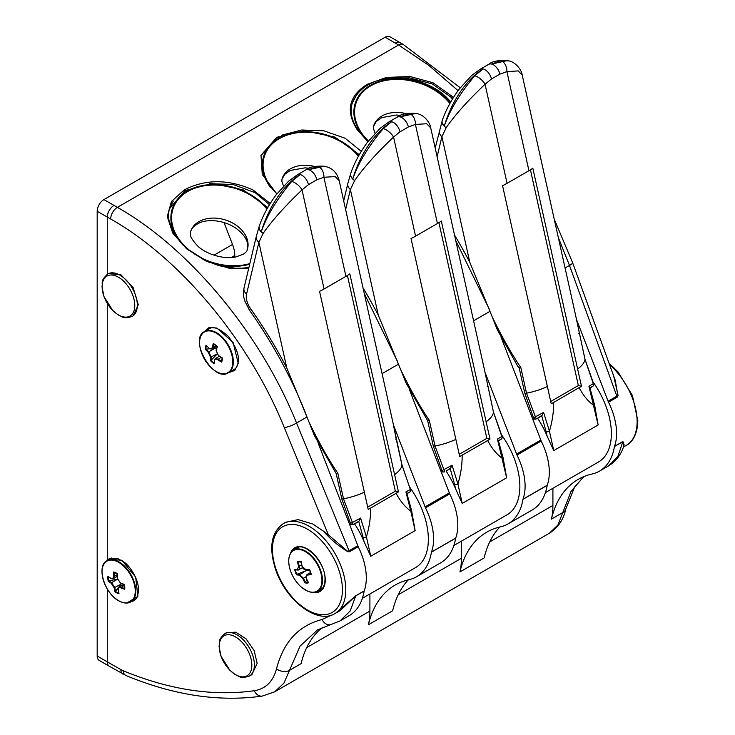 <?xml version="1.0" encoding="UTF-8"?>
<svg xmlns="http://www.w3.org/2000/svg" width="735" height="735" viewBox="0 0 735 735"><rect width="100%" height="100%" fill="white"/><g stroke="black" fill="none" stroke-linecap="round" stroke-linejoin="round"><path stroke-width="1.1" d="M224 222.512L232.517 244.479A23.786 13.735 60 0 1 234.777 255.495L234.777 257.14M461.415 541.135L461.415 558.269A76.118 43.944 60 0 1 459.926 571.931A142.728 82.403 60 0 1 486.689 532.204A142.728 82.403 60 0 1 500.581 526.83A76.118 43.944 -120 0 0 507.986 523.963A76.118 43.944 -120 0 0 522.952 499.331A0.956 0.551 60 0 1 522.98 499.221A51.854 29.942 -120 0 0 516.99 455.029A0.956 0.551 60 0 1 516.925 454.892A76.118 43.944 -120 0 0 516.595 454.037L485.008 372.287M501.288 434.449A61.85 35.712 60 0 1 517.734 500.792A61.85 35.712 60 0 1 507.049 514.785L453.89 545.48M352.258 103.148L356.153 95.651M453.219 97.801L451.51 95.89L432.952 82.743L409.873 76.486L386.307 77.451L367.059 84.396C348.776 96.055 345.468 111.132 357.146 129.626L368.097 141.377M452.484 98.995L450.592 96.864L432.382 83.983L409.717 77.892L392.251 77.993M442.25 120.531A9.518 5.963 18.4 0 0 442.222 120.595A9.518 5.963 18.4 0 0 446.145 127.734A9.518 6.165 24.2 0 1 444.308 126.098A9.518 5.816 -160.7 0 1 442.268 120.466C445.741 110.287 451.299 99.932 458.962 89.394L471.594 75.521L480.258 69.219A9.518 5.494 60 0 1 483.125 68.906C462.122 82.191 449.177 108.863 444.308 126.098C449.563 110.572 459.697 93.804 474.709 75.778A9.518 4.07 42.5 0 1 485.054 84.24C468.048 100.383 455.084 114.88 446.145 127.734L441.891 136.701L437.114 156.711M507.26 60.592L491.531 64.046A9.518 5.494 -120 0 0 488.674 64.358A9.518 5.494 -120 0 0 488.665 64.358C492.165 61.317 498.367 60.068 507.26 60.592M500.737 60.748L508.648 60.913C514.151 61.391 521.326 68.53 522.227 75.08L518.184 70.918L506.92 71.617A9.518 6.376 -98.5 0 0 500.737 60.748L491.531 64.046A9.518 5.494 -120 0 1 499.883 74.134L506.92 71.617L528.934 170.704L507.067 183.327A38.064 14.875 167.5 0 1 502.547 185.679L551.213 403.754L553.685 402.403L581.486 386.27L578.353 385.526L530.422 169.813M439.392 130.472A9.518 6.633 13.4 0 0 439.355 130.609A9.518 6.633 13.4 0 0 441.891 136.701L469.803 262.321L492.376 317.263C502.17 337.319 511.652 354.077 520.821 367.537L519.158 367.831L517.844 366.434L497.292 329.703L492.376 317.263M522.273 75.328L576.038 317.309M581.486 386.27L532.82 168.205A38.064 14.875 167.5 0 1 528.934 170.704M409.239 113.576L417.14 113.741C422.643 114.219 429.819 121.358 430.719 127.908L426.686 123.746L415.413 124.445A9.518 6.376 -98.5 0 0 409.239 113.576L400.024 116.874A9.518 5.494 -120 0 0 397.166 117.187A9.518 5.494 -120 0 0 397.157 117.187C400.658 114.145 406.859 112.896 415.753 113.42L400.024 116.874A9.518 5.494 -120 0 1 408.384 126.962L399.969 131.813A9.518 5.494 -120 0 0 391.617 121.734L383.201 128.607C368.198 146.632 358.064 163.4 352.809 178.927C357.669 161.691 370.615 135.019 391.617 121.734A9.518 5.494 -120 0 0 388.76 122.038A9.518 5.494 -120 0 0 388.751 122.047A9.518 5.494 -120 0 0 388.677 122.093M430.774 128.156L484.54 370.137M592.695 386.371A2.38 2.067 -125.8 0 0 593.365 383.817L584.986 359.424L576.047 317.345M579.29 333.782L578.702 333.451L579.29 333.782M579.198 387.667A71.359 51.156 -76.6 0 0 593.816 405.509A2.38 0.928 -12.5 0 0 594.532 404.608L598.143 424.968L588.928 386.261L593.558 383.495L584.986 359.286A2.38 0.928 -12.5 0 0 584.931 359.158M550.671 401.512L578.353 385.526M532.269 417.921A7.139 4.116 -120 0 0 533.5 417.811L543.588 412.436L549.413 431.142A2.38 0.928 167.5 0 1 546.114 431.73L541.723 415.725L542.108 415.312L536.219 418.968A2.38 1.929 -108.3 0 1 533.5 417.811L524.799 393.207L519.158 367.831M520.821 367.537L526.517 393.179L536.219 418.968M501.196 439.199A2.38 2.067 -125.8 0 0 501.242 439.162A2.38 2.067 -125.8 0 0 501.252 439.162A2.38 2.067 -125.8 0 0 501.867 436.645L493.488 412.252L484.549 370.174M487.792 386.61L487.204 386.279L487.792 386.61M438.924 222.641L486.846 438.354L489.988 439.098L487.7 440.495A71.359 51.156 -76.6 0 0 502.317 458.337A2.38 0.928 -12.5 0 0 503.025 457.436L506.636 477.796L497.42 439.089L502.06 436.333L493.479 412.114A2.38 0.928 -12.5 0 0 493.424 411.986M489.988 439.098L441.322 221.033A38.064 14.875 167.5 0 1 437.435 223.532L415.413 124.445L408.384 126.962M589.792 387.804L592.75 386.334A2.38 2.38 0 0 0 593.558 383.505M588.928 386.261L589.736 387.814M589.755 387.345L594.532 404.608A2.38 0.928 -12.5 0 0 594.523 404.581M543.588 412.436L542.108 415.312M497.42 439.089L498.238 440.642M498.293 440.632L501.242 439.162M498.247 440.173L503.025 457.436A2.38 0.928 -12.5 0 0 503.016 457.409M552.913 488.306L552.913 505.441A76.118 43.944 60 0 1 551.425 519.103L563.093 512.368A9.518 6.679 -167.2 0 0 565.821 508.896C563.626 519.489 558.131 527.611 549.348 533.242L557.911 524.992L571.012 491.485L583.682 476.657M623.831 445.768L622.913 441.524A0.956 0.551 -120 0 0 622.885 441.634L617.887 456.407L608.672 465.834C616.536 460.827 621.691 453.798 624.144 444.739L622.885 441.634L614.451 446.503A0.956 0.551 60 0 1 614.478 446.393A51.854 29.942 -120 0 0 608.488 402.201A0.956 0.551 60 0 1 608.424 402.063A76.118 43.944 -120 0 0 608.102 401.209L576.516 319.459M613.688 375.998L618.117 395.623L617.235 397.157A0.956 0.551 60 0 1 617.17 397.01L617.942 395.54L615.14 380.013M608.424 402.063L617.17 397.01L569.496 265.427L558.343 237.644M553.685 402.403A71.359 51.156 -76.6 0 1 549.413 431.142L553.74 450.601L547.051 435.928A61.85 35.712 -120 0 0 537.616 418.233M538.525 417.719L541.024 416.276A9.518 5.494 -120 0 0 541.723 415.725M367.886 141.653L357.146 129.626M458.043 90.635L428.762 65.341L398.581 45A5699.512 3290.577 0 0 0 395.228 43.053A9.518 5.494 -60 0 1 399.996 42.575A9.518 5.494 -60 0 1 400.244 42.731M551.425 519.103A142.728 82.403 60 0 1 578.197 479.367A142.728 82.403 60 0 1 592.079 474.001A76.118 43.944 -120 0 0 599.484 471.135A76.118 43.944 -120 0 0 614.451 446.503M592.787 381.621A61.85 35.712 60 0 1 609.241 447.964A61.85 35.712 60 0 1 598.547 461.957L545.398 492.643M459.926 571.931L484.144 557.938A142.728 82.403 60 0 1 499.837 527.004M507.986 523.963L532.204 509.98A76.118 43.944 -120 0 0 547.171 485.348A0.956 0.551 60 0 1 547.198 485.238A51.854 29.942 -120 0 0 541.208 441.046A0.956 0.551 60 0 1 541.144 440.908A76.118 43.944 -120 0 0 540.822 440.054L500.985 336.952M403.497 44.624A9.518 5.512 120.2 0 0 403.368 44.55L389.908 36.75A9.518 5.494 120 0 0 385.149 37.219L385.82 37.614A5699.512 3290.577 0 0 1 395.228 43.053M269.469 204.679L255.284 192.745L233.133 184.513L209.328 183.649M248.761 268.119L229.384 268.312L206.636 261.44L186.617 248.825L172.688 233.013L167.258 216.549L171.42 201.509L184.09 190.034C205.056 179.037 227.979 178.963 252.858 189.841M169.243 208.804L173.276 201.124M107.273 588.955L107.273 661.849A9.518 5.494 120 0 0 109.249 666.204L99.151 660.379A9.518 5.494 -60 0 1 97.185 656.024L97.185 211.248L97.856 211.634A5709.021 3296.071 0 0 0 107.292 217.064A5709.021 3296.071 0 0 0 110.682 219.012C179.524 257.893 249.046 340.057 284.289 427.577L328.38 534.804L323.492 531.184C330.392 539.178 338.486 546.013 347.784 551.7L349.465 551.755A0.956 0.551 60 0 1 349.401 551.608L347.839 551.48L328.37 534.814M107.751 273.962L108.495 273.53L120.806 274.715L133.145 287.596L138.263 304.648L133.145 315.885L132.254 316.408A24.503 14.149 -120 0 0 137.326 305.19A24.503 14.149 -120 0 0 126.631 280.531A24.503 14.149 -120 0 0 107.751 273.962C99.923 281.349 103.065 282.093 101.99 286.788L104.002 296.646L112.822 310.602L118.335 315.03C122.901 316.408 121.973 319.486 132.254 316.408M126.797 603.049L137.895 596.361L135.653 577.094L121.863 560.29L107.292 558.995L107.962 559.822L109.294 558.866M331.421 615.14L322.068 619.504C298.649 625.558 283.462 641.986 276.507 668.795C273.135 681.501 265.748 688.814 254.356 690.716C213.168 696.504 169.408 689.843 123.085 670.715L120.843 669.603A5709.021 3296.071 180 0 1 107.292 661.84A5709.021 3296.071 180 0 1 97.856 656.41L97.185 656.024M283.195 523.706C271.178 532.425 268.652 547.685 275.607 569.487C285.584 600.118 317.272 624.86 335.05 613.532A51.854 29.942 -120 0 0 345.79 589.792A51.854 29.942 -120 0 0 309.123 526.278A51.854 29.942 -120 0 0 283.195 523.706L285.722 522.245L298.18 519.617L312.917 524.083L323.492 531.184M224.818 633.671L226.555 632.67L235.76 632.173L246.069 638.862L254.108 650.493L257.167 663.292L251.903 674.62L249.321 676.108A24.503 14.149 -120 0 0 254.393 664.89A24.503 14.149 -120 0 0 243.698 640.24A24.503 14.149 -120 0 0 224.818 633.671C216.99 641.049 220.132 641.802 219.058 646.488L221.07 656.355L229.89 670.311L235.411 674.73C239.968 676.117 239.04 679.195 249.321 676.108M228.025 372.921L234.805 370.412L238.287 363.329L233.087 342.455L216.908 328.031L208.951 327.626L203.522 332.275M304.281 569.331L305.999 570.02M302.214 566.152L302.177 566.29A64.799 50.32 -90.7 0 1 301.084 561.485L301.212 561.779M302.599 567.64L297.895 570.112C299.292 569.947 299.733 568.642 299.219 566.18A64.322 49.952 -90.7 0 1 298.217 561.806L301.093 562.1M298.217 561.806L297.464 561.531A64.799 50.32 89.3 0 0 298.548 566.336L297.372 569.855A64.799 16.335 160.6 0 1 294.753 569.597L295.498 569.891M306.881 579.63L305.383 582.184A64.322 49.952 -90.7 0 1 303.491 578.326L299.421 574.458A64.322 16.216 160.6 0 1 297.032 574.237L305.65 570.865L309.793 570.149M297.032 574.237L296.6 574.853A64.799 16.335 -19.4 0 0 299.219 575.11L302.857 578.574A64.799 50.32 89.3 0 0 304.952 582.8L305.383 582.184M310.988 574.081A64.322 16.216 160.6 0 1 307.809 574.366L306.973 574.605L306.082 576.901M310.639 572.73L307.662 575.009A64.799 16.335 -19.4 0 0 311.282 574.687L311.043 574.164A11.494 6.633 -120 0 0 309.499 569.763L309.435 569.432A64.799 16.335 160.6 0 1 305.815 569.763L302.177 566.29M309.426 569.744A64.322 16.216 -19.4 0 1 306.274 570.02L309.435 569.432A11.999 6.927 -120 0 1 311.282 574.687L311.043 574.164M301.001 561.669L302.048 566.262C302.186 568.072 303.555 569.34 306.155 570.057L305.815 569.763M297.464 561.531A11.999 6.927 -120 0 1 301.084 561.485L300.027 561.577A11.494 6.633 -120 0 0 298.061 561.806M301.681 564.765L298.548 566.336M297.895 570.112L297.372 569.855M296.6 574.853A11.999 6.927 -120 0 1 294.753 569.597L295.341 569.928A11.494 6.633 -120 0 0 296.885 574.32M305.65 570.865L299.219 575.11M305.925 576.92L302.857 578.574M304.952 582.8A11.999 6.927 -120 0 0 308.571 582.754L308.314 582.285L308.571 582.754A64.799 50.32 -90.7 0 1 306.477 578.528C305.723 576.497 306.118 575.321 307.662 575.009M221.612 361.317A64.322 43.117 -170.3 0 1 218.038 359.112L215.263 358.588L214.528 360.398C214.831 358.919 215.879 358.68 217.67 359.691A64.799 43.438 9.7 0 0 221.621 362.107L221.566 361.436A11.494 6.633 -120 0 0 222.163 357.973M220.941 357.081A64.322 43.117 9.7 0 0 222.209 357.835L222.337 357.899A64.799 43.438 -170.3 0 1 218.396 355.483L216.209 350.595A64.799 30.209 -51.9 0 1 217.33 346.69L217.119 346.635A11.494 6.633 -120 0 0 213.775 344.008L213.325 343.548A64.799 30.209 128.1 0 0 212.204 347.453C211.597 349.116 210.55 349.355 209.062 348.169A64.799 43.438 -170.3 0 1 206.122 345.174L206.526 345.643L206.122 345.174A11.999 6.927 -120 0 0 205.405 349.382A64.799 43.438 9.7 0 0 208.345 352.368L210.532 357.265A64.799 30.209 128.1 0 0 210.412 360.591L211.101 360.343A64.322 29.979 -51.9 0 1 211.211 357.302L208.777 351.844L208.345 352.368M209.723 348.656L211.928 348.996L216.687 346.258M209.319 348.381L211.937 348.996L212.874 347.572L212.204 347.453M212.893 348.445L216.641 348.188M214.997 348.243L208.777 351.844A64.322 43.117 -170.3 0 1 206.085 349.125L209.604 348.767M206.085 349.125L205.405 349.382M217.441 353.71L211.101 360.343M290.546 570.976A23.483 13.561 60 0 1 306.201 552.15A23.483 13.561 60 0 1 319.266 589.286A23.483 13.561 60 0 1 290.546 570.976M210.412 360.591A11.999 6.927 -120 0 0 214.418 363.733L214.308 363.072L214.418 363.733A64.799 30.209 -51.9 0 1 214.528 360.398M221.088 357.348L217.67 359.691M222.163 357.917L222.337 357.899A11.999 6.927 -120 0 1 221.621 362.107M217.174 346.7A64.322 29.979 128.1 0 0 216.191 350.172L216.209 350.595M213.775 344.008L213.325 343.548A11.999 6.927 -120 0 1 217.33 346.69M206.269 345.487L209.062 348.169M216.843 354.059L210.532 357.265M219.122 335.123A23.483 13.561 60 0 1 228.879 372.002A23.483 13.561 60 0 1 200.563 349.777A23.483 13.561 60 0 1 219.122 335.123M317.731 166.404A9.518 6.376 81.5 0 1 323.914 177.273L335.169 176.575L339.212 180.718C337.181 172.946 332.679 168.232 325.715 166.588L317.731 166.404L308.525 169.702L324.254 166.248C315.168 165.779 308.966 167.038 305.659 170.024A9.518 5.494 60 0 1 305.668 170.015A9.518 5.494 60 0 1 308.525 169.702A9.518 5.494 60 0 1 316.877 179.79L308.47 184.641A9.518 5.494 -120 0 0 300.119 174.562A9.518 5.494 -120 0 0 297.262 174.866A9.518 5.494 -120 0 0 297.252 174.875A9.518 5.494 -120 0 0 297.179 174.921M354.61 523.899A61.85 35.712 60 0 1 364.046 541.585L370.734 556.257L366.407 536.798L360.582 518.092L350.494 523.467A2.38 1.929 71.7 0 0 353.213 524.625L343.511 498.835L337.815 473.193C328.646 459.733 319.165 442.975 309.371 422.919L286.797 367.987L258.885 242.357A9.518 6.633 -166.6 0 1 256.35 236.284A9.518 6.633 -166.6 0 1 256.35 236.266L244.029 287.991C242.789 297.087 244.277 298.134 244.856 301.074L249.441 310.17A9.518 1.25 -35.4 0 1 250.47 308.544A14.268 8.241 60 0 1 246.556 294.083L258.885 242.357L263.139 233.39A9.518 6.165 -155.8 0 1 261.302 231.755C266.171 214.519 279.116 187.848 300.119 174.562L291.703 181.435C276.691 199.461 266.557 216.237 261.302 231.755A9.518 5.816 19.3 0 1 259.262 226.123C262.735 215.943 268.293 205.589 275.956 195.051L288.589 181.187L297.252 174.875L305.668 170.015M324.062 288.984L345.928 276.36A38.064 14.875 -12.5 0 0 349.814 273.861L398.48 491.926L370.679 508.06L368.207 509.41L319.541 291.336A38.064 14.875 -12.5 0 0 324.062 288.984L302.048 189.896C285.042 206.039 272.079 220.537 263.139 233.39A9.518 5.963 -161.6 0 1 259.216 226.279A9.518 5.963 -161.6 0 1 259.216 226.261A9.518 5.963 -161.6 0 1 259.244 226.187M308.47 184.641L302.048 189.896A9.518 4.07 -137.5 0 0 291.703 181.435M117.37 576.323L113.107 578.785L111.04 578.638L113.098 578.785L114.09 576.479L113.401 576.461C113.218 578.436 112.391 579.079 110.921 578.39A64.799 34.315 176.2 0 1 107.935 576.405L108.431 576.846L107.935 576.405A11.999 6.927 -120 0 0 108.256 581.275A64.799 34.315 -3.8 0 0 111.251 583.259L114.164 587.807A64.799 40.269 115.9 0 0 114.936 591.703L115.542 591.298A64.322 39.975 -64.1 0 1 114.844 587.743L111.591 582.662L111.251 583.259M117.407 579.299L111.591 582.662A64.322 34.058 176.2 0 1 108.853 580.861L117.811 579.07M108.853 580.861L108.256 581.275M121.477 583.59L115.542 591.298M118.895 592.924L118.996 593.669A64.799 40.269 -64.1 0 1 118.216 589.773C118.087 587.972 118.923 587.329 120.696 587.844A64.799 34.315 -3.8 0 0 124.684 589.25L124.537 588.606A11.494 6.633 -120 0 0 124.27 584.536L124.362 584.38A64.799 34.315 176.2 0 1 120.375 582.974L117.462 578.427A64.799 40.269 -64.1 0 1 117.683 573.952L117.637 574.035A64.322 39.975 115.9 0 0 117.444 578.105L117.462 578.427M124.546 588.478A64.322 34.058 176.2 0 1 120.972 587.21L118.96 587.192L118.179 589.213M309.371 422.919L314.378 435.552M446.108 471.071A61.85 35.712 60 0 1 455.544 488.757L462.232 503.429L457.914 483.97L452.089 465.264L441.992 470.639A2.38 1.929 71.7 0 0 444.712 471.796L435.019 446.007L429.323 420.365C420.154 406.905 410.672 390.147 400.878 370.091L405.885 382.724M400.878 370.091L378.295 315.15A294.965 170.299 -120 0 0 363.026 287.899M378.295 315.15L350.384 189.529L354.637 180.562C363.586 167.699 376.55 153.202 393.547 137.068A9.518 4.07 -137.5 0 0 383.201 128.607M345.615 209.539L350.384 189.529A9.518 6.633 -166.6 0 1 347.857 183.456L350.724 173.451A9.518 5.963 -161.6 0 0 354.637 180.562A9.518 6.165 -155.8 0 1 352.809 178.927A9.518 5.816 19.3 0 1 350.77 173.295C354.233 163.115 359.801 152.761 367.463 142.222L380.096 128.359L388.751 122.047L397.166 117.187M117.508 574.017A11.494 6.633 -120 0 0 114.155 572.39L113.631 571.986A11.999 6.927 -120 0 1 117.683 573.952L117.545 574.035M114.155 572.39L113.631 571.986A64.799 40.269 115.9 0 0 113.401 576.461M108.174 576.745L110.921 578.39M121.073 584.15L114.164 587.807M118.813 593.062L118.996 593.669A11.999 6.927 -120 0 1 114.936 591.703M124.371 585.244L120.696 587.844M124.288 584.454A64.322 34.058 -3.8 0 1 120.696 583.186L124.362 584.38A11.999 6.927 -120 0 1 124.684 589.25L124.537 588.606M117.508 574.007L117.306 578.261L120.375 582.974M251.857 665.203A23.088 13.331 60 0 1 227.372 667.389A23.088 13.331 60 0 1 227.372 634.746A23.088 13.331 60 0 1 251.857 665.203M337.815 473.193L336.152 473.487L341.793 498.863L350.494 523.467A7.139 4.116 60 0 1 349.263 523.577M314.286 435.359L336.152 473.487M347.416 275.469L395.347 491.182L367.665 507.168M398.48 491.926L395.347 491.182M393.032 422.965L396.284 439.438L395.696 439.107L396.284 439.438L401.981 465.08L410.36 489.482L405.922 491.917L410.81 511.165A2.38 0.928 -12.5 0 0 411.526 510.265L411.526 510.265A2.38 0.928 -12.5 0 0 411.517 510.237M394.456 474.773A38.064 14.875 -12.5 0 0 401.981 465.08A2.38 0.928 -12.5 0 0 401.981 464.943L410.36 489.482A2.38 2.067 54.2 0 1 409.744 491.991L409.744 491.991A2.38 2.067 54.2 0 1 409.689 492.027M429.323 420.365L427.66 420.659L433.301 446.035L441.992 470.639A7.139 4.116 60 0 1 440.77 470.749M405.784 382.531L427.66 420.659M487.7 440.495L459.706 456.582L411.04 238.508A38.064 14.875 -12.5 0 0 415.569 236.156L437.435 223.532M134.781 305.494A23.088 13.331 60 0 1 110.296 307.68A23.088 13.331 60 0 1 110.296 275.037A23.088 13.331 60 0 1 134.781 305.494M119.952 601.368A23.483 13.561 60 0 1 103.635 564.599A23.483 13.561 60 0 1 132.309 578.5A23.483 13.561 60 0 1 119.952 601.368M206.085 330.667L208.281 328.848C212.801 325.688 219.609 328.334 228.704 336.795C236.596 347.802 239.693 356.447 238.002 362.75C237.662 365.938 236.1 368.492 233.326 370.394L230.652 371.414M360.582 518.092L359.103 520.968L353.25 524.615A2.38 2.38 0 0 1 352.919 524.753L349.731 524.79M353.213 524.625L355.097 523.614M359.103 520.968L358.717 521.381A9.518 5.494 60 0 1 358.019 521.933L355.519 523.375M370.679 508.06A71.359 51.156 103.4 0 1 366.407 536.798A2.38 0.928 167.5 0 1 363.108 537.386L364.046 541.585M405.922 491.917L406.74 493.47M406.786 493.461L409.395 492.193M408.669 492.689L409.744 491.991A2.38 2.38 0 0 0 410.553 489.161M452.089 465.264L450.61 468.14L446.604 470.786M450.61 468.14L450.224 468.553A9.518 5.494 60 0 1 449.517 469.105L447.027 470.538M462.177 455.231A71.359 51.156 103.4 0 1 457.914 483.97A2.38 0.928 167.5 0 1 454.616 484.558L455.544 488.757M486.846 438.354L459.173 454.34M109.258 558.885L117.857 558.618L124.04 562.128C129.819 565.794 138.492 578.969 138.483 589.516C137.739 599.788 135.856 598.501 133.66 600.817L131.041 601.79M107.962 559.822L110.673 558.251M549.339 533.252L274.679 691.828L283.894 683.192L300.036 646.157L317.566 629.84L330.658 624.658A9.518 7.396 76.5 0 0 330.851 624.612M364.165 591.004A76.118 43.944 -120 0 1 349.198 615.636L340.011 620.946L350.2 610.96L355.731 595.874L364.165 591.004A0.956 0.551 60 0 1 364.192 590.894A51.854 29.942 -120 0 0 358.202 546.702A0.956 0.551 60 0 1 358.138 546.564A76.118 43.944 -120 0 0 357.816 545.71L317.979 442.617M335.537 613.247L355.731 595.874A0.956 0.551 -120 0 1 355.758 595.763L340.415 610.427L335.05 613.532M358.138 546.564L349.401 551.608L296.545 423.02C260.199 332.477 188.482 247.502 117.389 207.344A5699.512 3290.577 180 0 1 114.017 205.414A9.518 5.494 120 0 0 107.273 217.073L107.273 274.256M396.193 493.323A71.359 51.156 103.4 0 0 410.81 511.165L415.137 530.624L411.526 510.265L406.749 493.001M270.195 203.485L252.858 189.832L255.284 192.735M276.829 193.902L262.257 174.434L260.998 155.25L276.406 137.785L278.381 136.71M281.395 135.268L301.763 130.003L323.859 130.812L345.165 138.244L361.271 151.346M107.273 303.436L107.273 560.575M276.507 668.795A9.518 6.569 13.8 0 0 289.48 670.338L301.139 663.604A142.728 82.403 60 0 1 322.913 627.194M369.907 593.963L369.907 611.097A76.118 43.944 -120 0 1 368.419 624.759A142.728 82.403 60 0 1 395.191 585.032A142.728 82.403 60 0 1 409.073 579.658A76.118 43.944 -120 0 0 416.479 576.791A76.118 43.944 -120 0 0 431.445 552.16A0.956 0.551 60 0 1 431.473 552.049A51.854 29.942 -120 0 0 425.482 507.867A0.956 0.551 60 0 1 425.418 507.72A76.118 43.944 -120 0 0 425.096 506.865L393.51 425.115M409.781 487.277A61.85 35.712 60 0 1 426.236 553.62A61.85 35.712 60 0 1 415.541 567.613L362.392 598.308M368.419 624.759L392.646 610.776A142.728 82.403 60 0 1 408.338 579.832M416.479 576.791L440.706 562.808A76.118 43.944 -120 0 0 455.663 538.176A0.956 0.551 60 0 1 455.7 538.066A51.854 29.942 -120 0 0 449.71 493.874A0.956 0.551 60 0 1 449.645 493.736A76.118 43.944 -120 0 0 449.315 492.882L409.478 389.789M97.185 211.248A9.518 5.494 -60 0 1 103.911 199.589L385.149 37.219M231.24 257.535L234.777 255.495M367.059 84.396L367.417 85.269M480.185 69.265A9.518 5.494 60 0 1 480.249 69.219A9.518 5.494 60 0 1 480.267 69.209L488.674 64.358M474.709 75.778L483.125 68.906A9.518 5.494 60 0 1 491.476 78.985L499.883 74.134M491.476 78.985L485.054 84.24L507.067 183.327M454.524 235.071A294.965 170.299 60 0 1 469.803 262.321M450.206 102.937A54.234 39.258 17.9 0 0 445.226 97.617A54.234 39.258 17.9 0 0 371.386 84.755A54.234 39.258 17.9 0 0 366.526 139.926M449.903 103.479A53.526 38.734 17.9 0 0 444.721 97.911A53.526 38.734 17.9 0 0 371.111 85.627A53.526 38.734 17.9 0 0 368.391 141.001M577.462 369.117A38.064 14.875 -12.5 0 0 584.986 359.424A2.38 0.928 -12.5 0 0 584.986 359.286L577.223 322.83M547.189 386.601A38.064 14.875 167.5 0 1 526.517 393.179A2.38 0.928 167.5 0 1 524.799 393.207M485.964 421.945A38.064 14.875 -12.5 0 0 493.488 412.252A2.38 0.928 -12.5 0 0 493.479 412.114L485.725 375.659M405.867 113.585A29.749 21.526 17.9 0 0 373.481 126.448L373.325 128.111L374.997 133.265M623.399 447.045L626.376 445.327A51.854 29.942 -120 0 0 637.116 421.596A51.854 29.942 -120 0 0 609.627 364.725M618.117 395.623L617.942 395.54A9.518 1.865 160.2 0 1 616.858 396.156L608.102 401.209M572.556 262.579A9.518 1.902 159.9 0 1 572.602 262.671A9.518 1.902 159.9 0 1 569.496 265.427L565.077 267.981M553.74 450.601L598.143 424.968M547.051 435.928L546.114 431.73M403.368 44.55A9.518 5.512 120.2 0 0 403.331 44.532A9.518 5.512 120.2 0 0 398.581 45L117.389 207.344A9.518 5.476 -60.2 0 0 110.682 219.012M622.913 441.524L614.478 446.393M617.235 397.157L608.488 402.201M552.913 505.441L489.721 541.925M522.952 499.331L547.171 485.348M547.198 485.238L522.98 499.221M541.208 441.046L516.99 455.029M516.925 454.892L541.144 440.908M516.595 454.037L540.822 440.054M473.579 320.809L490.07 311.282M184.09 190.034L185.321 191.008M107.273 661.849A5699.512 3290.577 0 0 0 114.017 665.726M301.019 561.751A11.494 6.633 -120 0 0 300.027 561.577M305.282 582.322A11.494 6.633 -120 0 0 308.231 582.313M216.108 345.707L212.874 347.572A64.322 29.979 -51.9 0 1 213.867 344.081M206.489 345.726A11.494 6.633 -120 0 0 205.919 349.162M210.963 360.444A11.494 6.633 -120 0 0 214.262 363.044M310.115 591.923A23.786 13.735 -120 0 0 317.548 591.225A23.786 13.735 -120 0 0 319.256 567.062A23.786 13.735 -120 0 0 298.015 548.907A23.786 13.735 -120 0 0 293.761 550.019A23.786 13.735 -120 0 0 289.434 556.101M220.969 373.426A23.786 13.735 -120 0 0 228.392 372.719A23.786 13.735 -120 0 0 233.059 365.111A23.786 13.735 -120 0 0 219.48 334.719A23.786 13.735 -120 0 0 204.606 331.522A23.786 13.735 -120 0 0 200.287 337.604M244.029 287.991A9.518 6.633 13.4 0 0 246.556 294.083M316.877 179.79L323.914 177.273L345.928 276.36M117.471 574.531L114.09 576.479A64.322 39.975 -64.1 0 1 114.283 572.427M108.422 576.92A11.494 6.633 -120 0 0 108.697 580.926M115.423 591.418A11.494 6.633 -120 0 0 118.73 593.044M293.825 549.982A24.264 14.011 60 0 1 295.985 548.191C304.639 541.199 325.963 562.679 324.989 579.492C324.852 584.895 323.271 588.469 320.239 590.214A24.264 14.011 60 0 1 317.612 591.179M286.797 367.987A294.965 170.299 -120 0 0 250.47 308.544M313.092 592.382A25.21 14.562 -120 0 0 325.265 579.887A25.21 14.562 -120 0 0 310.299 550.919A25.21 14.562 -120 0 0 290.527 553.299M183.631 245.701A54.234 39.258 -162.1 0 1 191.311 188.978A54.234 39.258 -162.1 0 1 267.2 208.593M249.679 264.26A54.234 39.258 -162.1 0 1 202.842 259.225M249.836 263.608A53.526 38.734 -162.1 0 1 186.028 247.263A53.526 38.734 -162.1 0 1 190.843 189.869A53.526 38.734 -162.1 0 1 266.897 209.135M364.183 492.257A38.064 14.875 167.5 0 1 343.511 498.835A2.38 0.928 167.5 0 1 341.793 498.863M394.217 428.487L401.981 464.943A2.38 0.928 -12.5 0 0 401.926 464.814M455.682 439.429A38.064 14.875 167.5 0 1 435.019 446.007A2.38 0.928 167.5 0 1 433.301 446.035M415.569 236.156L393.547 137.068L399.969 131.813M342.427 589.792A49.475 28.564 60 0 1 289.948 594.477A49.475 28.564 60 0 1 289.948 524.505A49.475 28.564 60 0 1 342.427 589.792M190.475 232.113A29.749 21.526 -162.1 0 1 225.608 220.022A29.749 21.526 -162.1 0 1 247.061 250.359C247.107 251.076 245.913 252.325 243.478 254.117L235.935 256.928C222.797 259.832 204.596 253.364 197.274 245.554C187.838 235.163 190.843 233.611 190.475 232.113C191.431 228.475 194.178 225.535 198.726 223.284C205.276 219.508 221.152 218.901 234.759 227.437C245.325 234.612 247.484 241.723 247.677 244.617L247.061 250.359M358.717 521.381L363.108 537.386M450.224 468.553L454.616 484.558M123.406 602.608A23.786 13.735 -120 0 0 130.839 601.91A23.786 13.735 -120 0 0 130.839 574.439A23.786 13.735 -120 0 0 107.053 560.704A23.786 13.735 -120 0 0 102.725 566.786M123.085 670.715A9.518 6.137 112.6 0 0 126.135 675.594C173.726 695.301 219.076 702.136 262.184 696.1L274.688 691.819M254.356 690.716A9.518 7.368 81.8 0 0 262.193 696.1A9.518 7.368 81.8 0 0 262.413 696.063M322.068 619.504A9.518 7.396 76.5 0 0 330.658 624.667L340.02 620.937M347.784 551.7L347.839 551.48A9.518 2.187 -22.5 0 0 349.061 550.763L357.816 545.71M284.289 427.577A9.518 2.15 -22.2 0 0 296.545 423.02L307.065 416.938M415.137 530.624L370.734 556.257M506.636 477.796L462.232 503.429M283.489 186.093L281.845 181.177L281.974 179.285A29.749 21.526 -162.1 0 1 314.369 166.413M276.884 193.829A53.526 38.734 -162.1 0 1 282.709 136.875A53.526 38.734 -162.1 0 1 358.395 156.307M270.645 187.627A54.234 39.258 -162.1 0 1 285.878 134.918A54.234 39.258 -162.1 0 1 358.698 155.765M120.843 669.603A9.518 5.457 119.7 0 0 122.819 673.958A9.518 5.457 119.7 0 0 122.846 673.977A9.518 5.457 119.7 0 0 122.938 674.023M355.758 595.763L364.192 590.894M349.465 551.755L358.202 546.702M213.986 255.183L232.517 244.479M306.715 647.581L369.907 611.097M461.415 558.269L398.214 594.753M455.663 538.176L431.445 552.16M431.473 552.049L455.7 538.066M425.482 507.867L449.71 493.874M449.645 493.736L425.418 507.72M449.315 492.882L425.096 506.865M398.572 364.11L382.071 373.637M103.911 199.589L104.581 199.984A5699.512 3290.577 180 0 0 114.017 205.414M352.267 103.102C349.502 112.152 351.808 121.688 359.185 131.74M507.288 60.592L508.648 60.913M442.231 120.595L435.193 148.075M455.746 240.538L489.051 308.7M415.78 113.42L417.14 113.741M450.821 101.825L446.577 97.415C431.041 81.805 399.665 72.425 375.328 81.456C363.366 86.059 355.565 93.611 351.936 104.113M538.103 417.958L536.256 418.959A2.38 2.38 0 0 1 535.925 419.097L532.737 419.134M501.252 439.162A2.38 2.38 0 0 0 502.06 436.333M565.831 508.896L574.586 487.075L583.893 476.565M609.049 363.108L617.951 371.837L632.449 395.549L637.815 420.622C637.557 435.396 631.484 442.718 626.376 445.327M615.581 381.189L615.158 380.068M615.618 381.336L572.593 262.68L554.245 219.195M373.481 126.448L376.292 121.486L381.731 117.618L396.505 115.018L400.621 115.423M591.519 387.115L589.966 388.016M500.011 439.953L498.459 440.844M460.22 87.741L403.331 44.532M608.672 465.834L599.484 471.135M169.261 208.758L168.122 217.45L173.589 233.592L187.113 248.788L206.452 260.998L219.361 265.804L237.497 268.551L248.899 267.568M308.36 582.561L306.348 578.491L306.973 574.605L310.574 572.528M311.043 574.338L309.398 569.689M298.585 569.956L295.24 569.919M214.381 360.132L215.263 358.588L219.315 356.254M214.381 360.122L214.262 363.32M221.557 361.445L222.145 357.927M217.11 346.635L216.062 350.31L218.424 355.676L222.181 357.982M213.637 343.952L217.128 346.709M322.307 588.478L317.548 591.225C314.718 592.805 311.337 592.759 307.405 591.078L301.46 587.237C296.554 582.919 292.907 577.489 290.518 570.948C287.33 560.722 288.414 553.749 293.761 550.019L298.511 547.272M210.908 327.883L204.606 331.522C188.224 339.046 213.683 383.146 228.392 372.719L235.476 368.63M324.282 166.248L325.642 166.569M118.804 593.356L118.059 589.608L118.96 587.192L123.792 584.399M249.441 310.17C272.584 342.859 291.455 377.588 306.045 414.356M256.35 236.284L259.216 226.279M364.238 293.366L397.552 361.528M117.536 574.063L114.1 572.381M124.224 584.509L124.518 588.717M393.041 423.002L339.221 180.755M347.857 183.438L343.695 200.903M267.816 207.49L243.129 189.823L212.406 183.539L184.935 190.613L169.114 209.218M441.239 471.962L444.427 471.925A2.38 2.38 0 0 0 444.758 471.787M135.782 599.053L130.839 601.91C127.835 603.582 124.243 603.435 120.053 601.469C105.004 595.13 95.706 565.72 107.053 560.704L111.793 557.966M408.513 492.781L406.96 493.672M281.974 179.285L284.785 174.314L290.224 170.456L304.997 167.846L309.113 168.251M359.323 154.662L334.811 137.077L304.299 130.711L276.875 137.528L260.824 155.82M126.135 675.594L109.267 666.204"/></g></svg>
